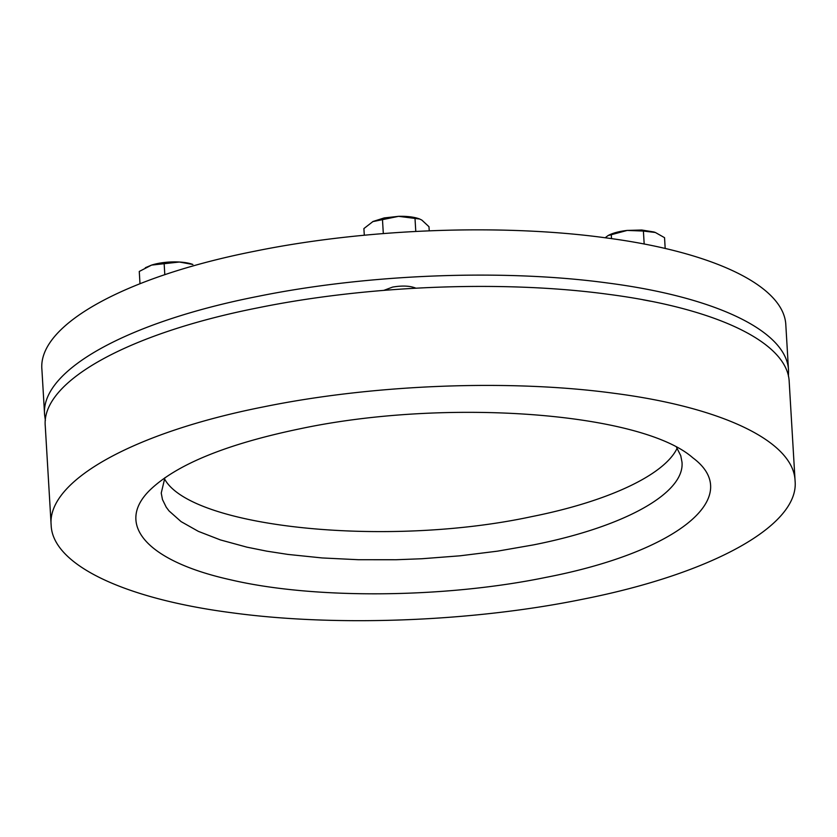 <?xml version="1.0" encoding="UTF-8"?>
<svg xmlns="http://www.w3.org/2000/svg" width="837" height="837" viewBox="0 0 837 837"><rect width="100%" height="100%" fill="white"/><g stroke="black" fill="none" stroke-linecap="round" stroke-linejoin="round"><path stroke-width="1.26" d="M51.151 525.144L45.271 426.148C40.971 381.808 127.915 333.429 257.911 307.828C367.903 285.354 503.905 280.102 608.248 294.3C717.016 308.372 787.92 342.72 789.207 381.954L795.087 480.951C793.8 441.716 722.896 407.368 614.128 393.296C509.785 379.109 373.783 384.35 263.791 406.824C133.794 432.426 46.851 480.804 51.151 525.144C52.438 564.389 123.342 598.727 232.111 612.799C336.453 626.997 472.455 621.745 582.447 599.282C712.444 573.669 799.387 525.291 795.087 480.951M383.88 290.355L392.595 287.091C402.325 285.438 410.088 285.804 415.884 288.179M788.423 376.326L788.538 370.645C787.251 331.4 716.346 297.051 607.578 282.99C503.225 268.792 367.234 274.044 257.241 296.507C127.245 322.109 40.302 370.498 44.602 414.838L45.386 420.467M643.015 299.782L650.663 301.236M677.133 448.224C664.505 474.956 608.133 501.447 531.453 516.67C386.171 547.932 190.25 527.655 164.408 478.68M429.224 230.813L428.983 226.712L421.848 220.089L419.693 219.022L398.59 216.333L372.695 221.648A28.322 8.799 -3.4 0 1 373.04 221.47L363.896 228.564L364.294 235.228M373.04 221.47L384.193 217.923L398.59 216.333A28.322 8.799 -3.4 0 1 419.306 218.875A28.322 8.799 -3.4 0 1 419.525 218.97M415.78 231.43L414.995 218.269M383.315 233.565L382.457 219.189M44.602 414.838L41.913 369.577C37.613 325.237 124.556 276.859 254.553 251.257C364.545 228.783 500.547 223.542 604.889 237.729C713.658 251.801 784.562 286.149 785.849 325.384L788.538 370.645M676.526 447.324L680.753 455.673L681.988 462.118C685.001 493.16 624.14 527.028 533.138 544.95L497.398 551.175L460.026 555.81L421.817 558.75L396.288 559.733L358.529 559.723L322.14 557.944L287.897 554.418L266.637 551.133L246.873 547.147L220.434 539.928L198.348 531.359L181.085 521.618L169.043 510.926L166.228 507.191L162.462 499.522L161.238 493.066L164.899 477.718M546.122 577.342C677.604 551.97 745.359 496.728 692.774 457.766C641.111 412.285 445.504 397.837 300.117 428.764C226.66 444.018 176.617 464.43 150.001 490.011C114.512 524.621 147.417 561.355 230.416 579.759C313.655 599.365 444.112 598.371 546.122 577.342M145.335 267.735L151.56 265.099A28.322 8.799 -3.4 0 1 179.369 262.023A28.322 8.799 -3.4 0 1 192.876 264.471L179.369 262.023L151.56 265.099L139.266 271.46L139.988 283.712M164.805 274.714L164.146 263.54M608.018 235.595L608.687 235.239A28.322 8.799 -3.4 0 1 627.206 230.426L641.791 230.018L653.833 231.964A28.322 8.799 -3.4 0 1 655.298 232.466A28.322 8.799 -3.4 0 1 655.34 232.487L643.402 231.054L627.206 230.426L608.018 235.595L605.161 237.771M611.533 238.65L611.292 234.601M644.176 244.059L643.402 231.054M665.185 248.505L664.547 237.677L655.381 232.498"/></g></svg>
